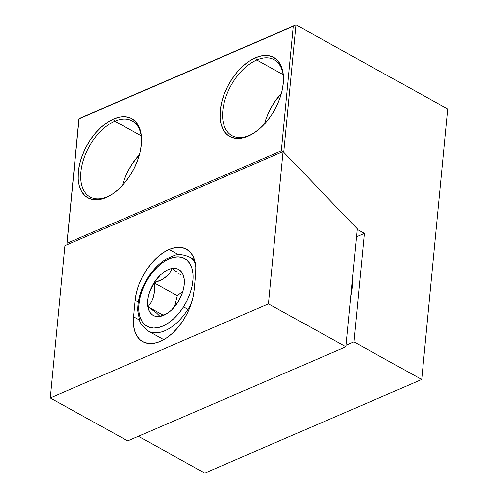 <?xml version="1.0" encoding="UTF-8"?>
<svg xmlns="http://www.w3.org/2000/svg" width="498" height="498" viewBox="0 0 498 498"><rect width="100%" height="100%" fill="white"/><g stroke="black" fill="none" stroke-linecap="round" stroke-linejoin="round"><path stroke-width="0.75" d="M107.537 196.679A43.475 25.186 -61 0 0 111.371 194.737A43.475 25.186 119 0 1 107.537 196.679A43.475 25.186 119 0 1 90.088 196.965A43.475 25.186 119 0 1 83.608 159.391A43.475 25.186 119 0 1 114.808 121.207L113.662 118.916A45.287 26.232 119 0 1 141.631 139.403A45.287 26.232 119 0 1 110.737 195.129A45.287 26.232 119 0 1 106.093 197.538L107.537 196.679L100.017 199.437L94.315 199.748L89.217 198.472L84.909 195.646L81.56 191.381L79.3 185.841L78.217 179.243L78.348 171.835L79.692 163.904L82.195 155.756L85.768 147.701L90.263 140.05L95.51 133.103L101.312 127.115L107.444 122.327L113.662 118.916L119.744 117.018L125.446 116.7L130.544 117.982L134.852 120.809L138.201 125.073L140.461 130.613L141.544 137.211L141.413 144.619L140.069 152.55L137.56 160.698L133.993 168.754L129.499 176.398L124.251 183.351L118.449 189.333L112.318 194.127L106.093 197.538A45.287 26.232 119 0 1 78.348 171.835A45.287 26.232 119 0 1 113.662 118.916L114.808 121.207A43.475 25.186 119 0 1 132.25 120.921A43.475 25.186 119 0 1 141.637 140.156A43.475 25.186 -61 0 0 114.808 121.207L141.251 135.867L114.808 121.207A43.475 25.186 -61 0 0 80.9 172.003A43.475 25.186 -61 0 0 107.537 196.679M249.43 135.444A43.475 25.186 -61 0 0 253.264 133.501A43.475 25.186 119 0 1 249.43 135.444A43.475 25.186 119 0 1 231.981 135.73A43.475 25.186 119 0 1 225.501 98.156A43.475 25.186 119 0 1 256.7 59.972L255.561 57.681A45.287 26.232 119 0 1 283.524 78.167A45.287 26.232 119 0 1 252.629 133.894A45.287 26.232 119 0 1 247.985 136.303L249.43 135.444L241.91 138.201L236.208 138.519L231.109 137.236L226.802 134.41L223.453 130.146L221.193 124.606L220.11 118.007L220.241 110.6L221.585 102.669L224.088 94.52L227.661 86.465L232.155 78.815L237.403 71.868L243.205 65.879L249.336 61.092L255.561 57.681L261.637 55.782L267.339 55.465L272.437 56.747L276.745 59.573L280.094 63.837L282.354 69.378L283.437 75.976L283.306 83.384L281.961 91.315L279.459 99.463L275.886 107.518L271.391 115.163L266.144 122.116L260.342 128.104L254.21 132.891L247.985 136.303A45.287 26.232 119 0 1 220.241 110.6A45.287 26.232 119 0 1 255.561 57.681L256.7 59.972A43.475 25.186 119 0 1 274.143 59.685A43.475 25.186 119 0 1 283.53 78.921A43.475 25.186 -61 0 0 256.7 59.972L283.144 74.632L256.7 59.972A43.475 25.186 -61 0 0 222.793 110.768A43.475 25.186 -61 0 0 249.43 135.444M352.242 281.009A43.475 25.186 119 0 1 350.76 296.36L352.136 288.417L352.242 281.009M364.38 233.394L356.5 236.799L364.38 233.394L357.209 229.416L364.38 233.394L353.935 341.889L421.731 379.482L447.77 109.031L296.036 24.9L78.921 118.835L66.931 243.304L281.351 150.776L293.334 26.301L78.921 118.835L296.036 24.9L447.77 109.031L421.731 379.482L204.79 473.1L421.731 379.482L353.935 341.889L364.38 233.394M346.048 345.295L353.935 341.889L346.048 345.295M204.79 473.1L138.419 436.298L204.79 473.1M283.779 152.245L296.036 24.9L79.101 118.518L66.869 244.842L66.931 243.304L281.351 150.776L282.652 151.722L281.351 150.776L293.334 26.301L296.036 24.9L283.779 152.245M266.523 117.528L269.947 109.797L274.261 102.457L281.42 93.419A43.475 25.186 -61 0 0 264.45 124.027M122.558 185.262A43.475 25.186 -61 0 1 139.527 154.654L132.368 163.693L128.054 171.032L124.624 178.763M169.096 249.461L178.608 254.733L169.096 249.461L163.12 252.735L157.231 257.335L151.666 263.081L146.624 269.748L142.31 277.093L138.886 284.825L136.477 292.65L135.188 300.263A43.475 25.186 119 0 1 169.096 249.461A43.475 25.186 119 0 1 186.538 249.174A43.475 25.186 119 0 1 195.733 274.137L195.857 267.021L194.818 260.691L192.645 255.368L189.433 251.278L185.3 248.564L180.401 247.332L174.929 247.637L169.096 249.461M138.369 302.025L135.188 300.263L133.601 316.772L133.47 323.881L134.516 330.218L136.682 335.534L139.894 339.63L144.034 342.344L148.927 343.57L154.399 343.271L160.238 341.447L166.214 338.173L172.096 333.573L177.668 327.827L182.704 321.154L187.018 313.815L190.448 306.083L192.851 298.258L194.139 290.645L195.733 274.137L194.139 290.645A43.475 25.186 119 0 1 174.151 331.624A43.475 25.186 119 0 1 142.789 341.728A43.475 25.186 119 0 1 133.601 316.772L139.334 319.953L133.601 316.772L135.188 300.263L138.369 302.025M268.428 303.799L50.23 397.964L64.889 245.695L283.088 151.529L268.428 303.799L345.911 346.757L127.706 440.923L50.23 397.964L268.428 303.799L283.088 151.529L357.265 228.825L345.911 346.757L127.706 440.923L50.23 397.964L64.889 245.695L283.088 151.529L357.265 228.825L345.911 346.757L268.428 303.799M151.33 301.95L148.031 306.774L156.49 312.956L159.945 316.367L167.565 313.155L159.945 316.367L156.49 312.956L148.031 306.774L163.201 315.178L148.031 306.774L151.33 301.95L152.631 299.186L151.33 301.95M153.596 296.179L152.631 299.186L154.212 292.955L153.596 296.179M154.461 289.649L154.212 292.955L154.143 282.908L154.461 289.649M154.007 282.814L160.275 275.083L163.805 272.151L167.409 269.997L170.97 268.708L174.331 268.329L177.369 268.876L179.977 270.333L182.044 272.636L183.488 275.705L184.266 279.415L184.335 283.623L183.706 288.174L182.393 292.892L177.942 302.087A26.263 15.214 119 0 1 166.469 313.858A26.263 15.214 119 0 1 148.784 310.092A26.263 15.214 119 0 1 154.007 282.814A26.263 15.214 119 0 1 173.541 268.335A26.263 15.214 119 0 1 184.391 281.532A26.263 15.214 119 0 1 177.942 302.087L171.673 309.818L168.143 312.75L164.533 314.904L160.979 316.199L157.617 316.572L154.579 316.025L151.971 314.574L149.904 312.265L148.46 309.202L147.682 305.492L147.613 301.278L148.242 296.727L149.556 292.015L154.007 282.814M194.569 259.838L189.109 256.812C182.754 254.341 177.742 253.93 174.088 255.574L166.531 258.848C159.385 263.112 153.147 269.406 147.831 277.728L148.311 278.233A38.763 22.454 119 0 1 186.638 259.807A38.763 22.454 119 0 1 183.638 306.675L187.871 309.432A42.386 24.551 119 0 1 148.006 330.958L163.755 339.686M189.109 256.812A42.386 24.551 119 0 1 195.453 263.56M191.549 302.896A42.386 24.551 119 0 1 187.871 309.432L183.638 306.675L187.329 300.033L190.199 293.098L192.141 286.138L193.075 279.422L192.969 273.209L191.823 267.731L189.688 263.205L186.638 259.807L182.797 257.659L178.309 256.85L173.341 257.41L168.094 259.315L162.765 262.49L157.561 266.822L152.681 272.138L148.311 278.233L144.619 284.875L141.749 291.809L139.807 298.763L138.874 305.479L138.979 311.698L140.125 317.17L142.26 321.696L145.31 325.101L149.151 327.242L153.639 328.058L158.607 327.497L163.854 325.592L169.177 322.411L174.387 318.085L179.268 312.769L183.638 306.675A38.763 22.454 119 0 1 145.31 325.101A38.763 22.454 119 0 1 148.311 278.233M147.545 330.691A42.386 24.551 -61 0 0 187.871 309.432M160.356 280.424L154.143 282.908L177.307 295.75L174.462 306.843L177.307 295.75L154.143 282.908L163.176 278.886L160.356 280.424M165.691 277.131L163.176 278.886L167.863 275.157L165.691 277.131M169.625 273.066L167.863 275.157L169.625 273.066L172.171 268.634L169.625 273.066M176.865 271.964L172.171 268.634L176.865 271.964M180.631 274.821L178.894 273.464L180.631 274.821M182.996 276.9L184.086 278.226L182.996 276.9M182.897 291.318L177.307 295.75L182.897 291.318M147.831 277.728C141.052 288.672 137.697 299.597 137.759 310.491L139.838 321.303L141.426 324.503L148.006 330.958"/></g></svg>
